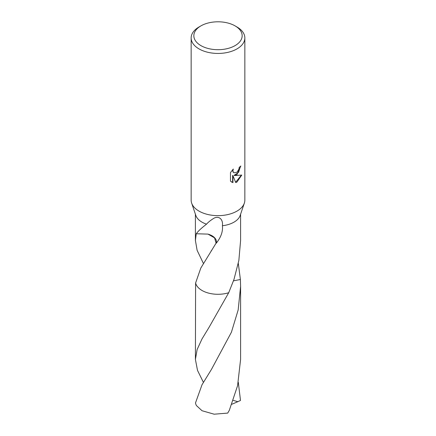 <?xml version="1.0" encoding="UTF-8"?>
<svg xmlns="http://www.w3.org/2000/svg" width="436" height="436" viewBox="0 0 436 436"><rect width="100%" height="100%" fill="white"/><g stroke="black" fill="none" stroke-linecap="round" stroke-linejoin="round"><path stroke-width="0.65" d="M236.982 174.574L234.41 175.545L241.767 175.07L236.982 182.03L235.718 182.564L232.938 175.615L232.938 182.624L230.486 181.185L230.486 172.542L233.309 169.043L232.928 170.759L233.206 171.991L233.969 172.809L236.982 172.253L238.923 169.152L239.206 167.359A26.847 15.5 0 0 0 240.841 165.996L236.982 174.574M235.086 25.888L236.982 26.983A26.847 15.5 180 0 1 244.847 37.943A26.847 15.5 180 0 1 236.982 48.903A26.847 15.5 180 0 1 207.727 52.26A26.847 15.5 180 0 1 191.153 37.943A26.847 15.5 180 0 1 199.018 26.983L200.914 25.888A24.16 13.952 180 0 1 235.086 25.888A24.16 13.952 180 0 1 235.086 45.611A24.16 13.952 180 0 1 200.914 45.611A24.16 13.952 180 0 1 200.914 25.888L199.018 26.983M244.847 37.943L244.847 200.146A26.847 15.5 180 0 1 244.345 203.121A26.847 15.5 180 0 1 236.982 211.106A26.847 15.5 180 0 1 210.163 214.975A26.847 15.5 180 0 1 191.655 203.121A26.847 15.5 180 0 1 191.153 200.146L191.153 37.943M244.345 203.121L240.176 215.439A22.596 13.047 180 0 1 233.979 222.158A22.596 13.047 180 0 1 222.398 225.734C223.052 231.369 221.036 237.168 216.349 243.119A22.596 13.047 180 0 1 216.098 243.108L200.805 268.064L195.601 282.991L195.404 359.406L197.127 349.53L202.021 338.908L208.975 327.469L228.704 292.741A22.596 13.047 180 0 1 195.606 282.986A22.596 13.047 180 0 0 228.704 292.741L233.979 279.438L238.863 260.406L240.596 240.476L240.596 214.196M203.394 263.399L197.116 250.324L195.404 240.476L196.26 233.658A22.596 13.047 0 0 0 196.314 233.761C197.824 231.44 201.225 228.241 206.522 224.169A22.596 13.047 180 0 1 195.824 215.439L191.655 203.121M206.522 224.169C208.217 222.202 210.741 220.191 214.087 218.142C219.166 215.607 223.248 219.466 222.398 225.734M240.503 166.307L238.601 172.291L234.094 175.359L234.41 175.545M233.816 172.71L232.879 171.806L232.726 169.637M231.483 182.003L232.617 182.439L232.617 175.43L232.938 175.615M235.625 182.313L241.342 175.179M232.617 182.439L232.938 182.624M238.307 263.399L240.394 279.514L233.5 280.828M228.704 292.741L228.704 292.736A22.601 13.047 180 0 1 202.021 290.48A22.601 13.047 180 0 1 195.601 282.991M240.394 279.487A22.601 13.047 180 0 1 240.4 279.514A22.596 13.047 180 0 1 240.394 279.514L240.601 286.332L238.165 309.958L231.412 332.227L211.471 369.379L202.021 384.737L195.508 402.902A22.596 13.047 180 0 0 196.44 405.578L202.021 410.728L214.147 414.2L227.712 413.088L229.325 410.292L237.576 385.729L240.596 359.406L240.601 286.332M216.349 243.119A15.064 8.698 0 0 0 207.994 234.121L214.55 237.86L216.098 243.108M196.314 233.761L208.01 234.116M238.307 382.328L240.492 400.444M203.399 382.334L197.503 370.366L195.404 359.406M240.498 400.444L237.849 401.681L233.271 400.395M237.849 401.681L231.832 404.265M195.404 240.476L195.404 214.196M233.969 172.809L233.652 172.623M211.155 250.934L211.455 250.46"/></g></svg>
